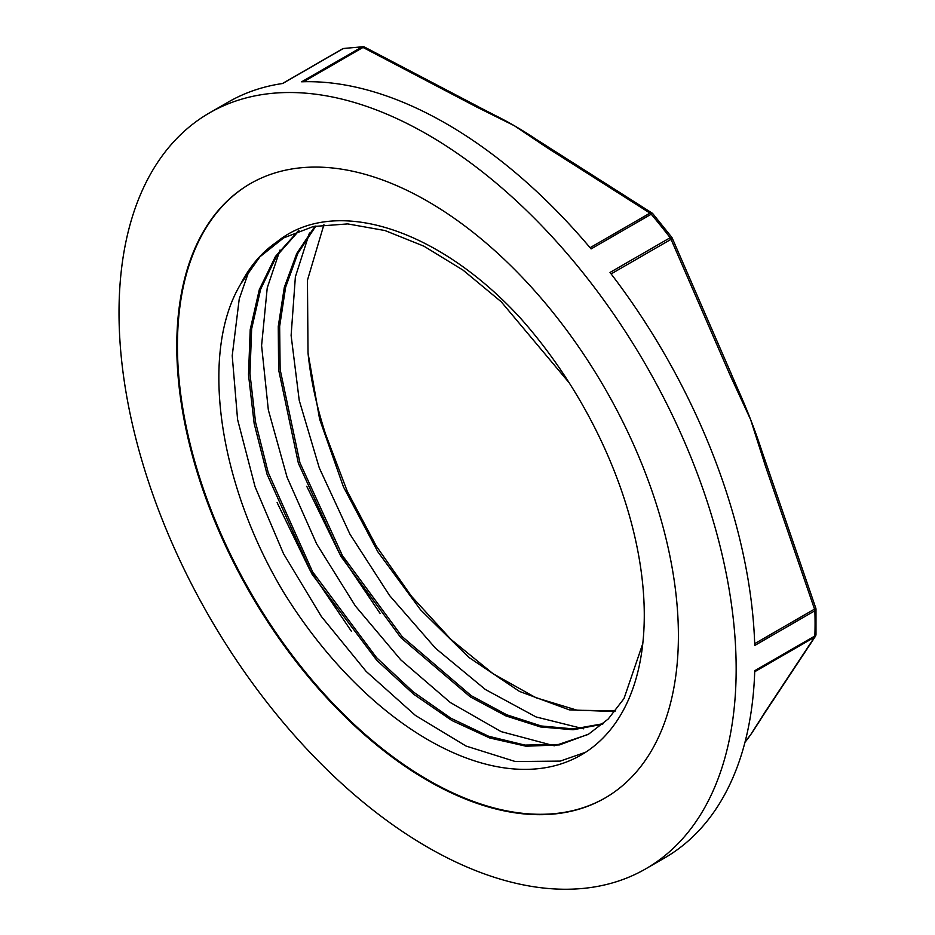 <?xml version="1.0" encoding="UTF-8"?>
<svg xmlns="http://www.w3.org/2000/svg" width="935" height="935" viewBox="0 0 935 935"><rect width="100%" height="100%" fill="white"/><g stroke="black" fill="none" stroke-linecap="round" stroke-linejoin="round"><path stroke-width="1.4" d="M614.926 711.558L569.298 709.864L519.533 691.444L468.856 657.387L420.575 609.842L377.822 551.779L343.437 486.866L319.618 419.16L308.024 352.986L307.451 280.219L323.919 224.692M615.522 710.822L577.339 710.273L535.884 697.709L493.096 673.738L450.962 639.411L411.423 596.214L376.314 546.145L347.306 491.389L325.684 434.424A291.182 168.113 60 0 1 308.071 353.5M284.182 237.478L259.965 256.751L241.09 283.398C199.237 351.63 218.171 483.208 283.527 592.124A305.5 176.388 -120 0 0 581.009 755.071A305.5 176.388 -120 0 0 519.918 317.549C437.58 227.965 333.935 195.088 276.585 242.153A291.182 168.113 -120 0 0 241.078 283.387M315.025 226.153L296.722 253.549L284.322 287.302L278.256 326.455L278.618 369.746L298.382 463.281L340.924 556.395L400.799 637.612L470.282 696.867L505.882 715.906L540.512 726.951L573.097 729.767L602.561 724.251M298.148 231.015L275.474 256.435L259.287 289.675L250.206 329.599L248.5 374.783L254.168 423.59L267.059 474.302L312.033 574.183L376.782 660.309L413.679 694.237L451.792 720.464L489.718 737.984L526.054 746.212L559.492 744.914L588.734 734.057L608.241 718.992L623.996 698.574L642.789 643.584M569.205 382.836L501.183 301.736L463.07 270.145L423.894 246.174L384.998 230.548L347.703 223.909L313.295 226.527L282.873 238.215L276.585 242.153M585.591 752.266L560.217 761.102L515.337 761.546L466.097 746.072L415.374 715.404L366.134 671.388L321.324 616.434L283.539 553.742L255.091 486.819L237.583 419.534L232.219 355.732L239.231 298.99L249.622 269.151M554.291 745.791L501.078 731.602L450.354 702.536L400.811 659.9L355.382 605.997L316.684 543.995L287.115 477.364L268.333 409.927L261.59 345.553L267.235 287.851L280.021 250.019M583.65 728.821L536.024 716.935L485.37 689.492L435.546 648.271L389.521 595.466L349.959 534.201L319.279 467.897L299.223 400.355L291.112 335.455L295.378 276.842L309.427 233.025M306.762 486.317L339.089 552.714L380.113 613.442M277.122 502.633L309.766 569.801L351.303 631.148M315.878 225.99L297.798 253.467L285.607 287.267L279.647 326.338L280.138 369.535L299.936 462.767L342.397 555.554L402.027 636.478L471.228 695.687L506.712 714.772L541.26 725.981L573.774 728.938L603.239 723.678M299.001 230.688L276.585 256.073L260.643 289.219L251.644 328.875L249.961 373.743L255.547 422.211L268.205 472.549L312.606 571.834L376.618 657.726L413.141 691.806L450.962 718.267L488.689 736.266L524.921 745.09L558.382 744.505L587.846 734.559M209.393 112.96A436.388 251.947 -120 0 0 209.393 616.855A436.388 251.947 -120 0 0 645.781 868.814A436.388 251.947 -120 0 0 736.161 669.039A436.388 251.947 -120 0 0 545.678 229.87A436.388 251.947 -120 0 0 209.393 112.96L228.163 102.125A436.388 251.947 -120 0 1 282.709 83.495L342.853 48.772A3.763 2.992 -98.3 0 1 343.718 48.468A3.763 3.763 0 0 0 342.374 48.924L282.452 83.531M652.081 213.063L548.623 147.274A3.763 2.221 121 0 0 548.611 147.274A3.763 2.221 121 0 0 546.683 147.426L649.977 213.11A3.763 2.326 -56.2 0 1 652.069 213.063A3.763 3.763 0 0 1 652.864 213.764L671.727 237.233A3.763 0.69 142.4 0 0 670.15 237.735L610.006 272.459A436.388 251.947 -120 0 1 754.744 645.477L814.876 610.754A3.763 2.092 -1.7 0 0 815.986 609.223L815.986 634.456A3.763 2.244 -178.2 0 1 814.876 635.987L754.744 670.711A436.388 251.947 -120 0 1 664.551 857.979L645.781 868.814M548.611 147.274L535.86 139.128A385.851 222.775 -120 0 0 514.367 125.734A385.851 222.775 -120 0 0 494.708 115.204L478.603 106.894A3.763 2.127 -61 0 1 478.86 107.034M303.606 81.742L363.014 47.44L476.792 107.081A3.763 2.127 -61 0 1 478.626 106.859L364.708 47.147A3.763 2.01 116.5 0 0 364.697 47.147A3.763 2.01 116.5 0 0 363.014 47.44A3.763 2.174 -120 0 0 361.775 47.077L301.631 81.801A436.388 251.947 -120 0 1 591.084 248.92L651.228 214.197A3.763 2.174 -120 0 0 649.977 213.11L590.067 247.705M476.792 107.081L514.367 125.734L546.683 147.426M815.799 635.099A3.763 3.121 -147.5 0 1 815.39 636.361A3.763 3.121 -147.5 0 1 814.525 637.202A3.763 2.174 -120 0 0 814.876 635.987A436.388 251.947 60 0 0 815.075 623.481A436.388 251.947 60 0 0 814.876 610.754A3.763 2.174 -120 0 0 814.525 609.117A3.763 0.631 -17.8 0 0 815.811 608.182L766.723 465.127A3.763 0.748 159.7 0 1 766.723 465.127A3.763 0.748 159.7 0 1 765.496 466.226L814.525 609.117L754.685 643.677M766.723 465.127L761.803 450.88A385.851 222.775 -120 0 0 750.653 419.675L765.496 466.226M611.128 273.908L671.049 239.313L730.551 376.162A3.763 0.841 -22.2 0 0 731.731 374.947L672.16 237.957A3.763 0.947 155.3 0 1 671.049 239.313A3.763 2.174 -120 0 0 670.15 237.735A436.388 251.947 60 0 0 651.228 214.197A3.763 0.9 -40 0 1 652.864 213.764M730.551 376.162L750.653 419.675A385.851 222.775 -120 0 0 737.353 387.978L731.696 374.947M746.27 740.649A385.851 222.775 -120 0 0 746.551 740.298A385.851 222.775 -120 0 0 750.653 734.723A385.851 222.775 -120 0 0 755.819 726.892M754.709 671.739L814.525 637.202L765.496 711.383A3.763 3.015 34.4 0 0 766.256 710.693A3.763 3.015 34.4 0 0 766.291 710.658A3.763 3.015 34.4 0 0 766.373 710.518M678.401 635.683A354.704 204.788 -120 0 0 523.577 278.724A354.704 204.788 -120 0 0 250.241 183.704A354.704 204.788 -120 0 0 250.241 593.281A354.704 204.788 -120 0 0 604.945 798.069A354.704 204.788 -120 0 0 678.401 635.683M250.568 183.505A354.704 204.788 -120 0 0 250.907 592.895A354.704 204.788 -120 0 0 605.272 797.871M364.697 47.147A3.763 3.763 0 0 0 362.885 46.75A3.763 2.934 87.9 0 0 361.775 47.077A436.388 251.947 60 0 0 342.853 48.772A3.763 2.174 -120 0 0 342.374 48.924M765.496 711.383L750.653 734.723L745.066 741.899M343.718 48.468L362.885 46.75M815.986 609.246A3.763 3.763 0 0 0 815.811 608.182M672.16 237.946A3.763 3.763 0 0 0 671.727 237.233M746.551 740.298L744.938 742.378M815.986 634.421A3.763 3.763 0 0 1 815.39 636.361L766.291 710.647M755.831 726.869L766.244 710.693"/></g></svg>
